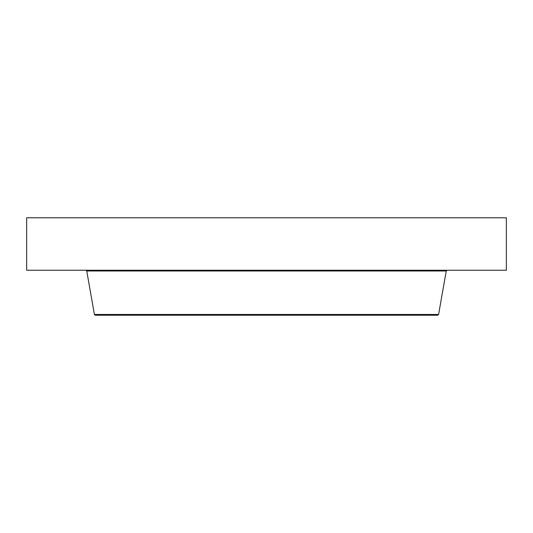 <?xml version="1.0" encoding="UTF-8"?>
<svg xmlns="http://www.w3.org/2000/svg" width="533" height="533" viewBox="0 0 533 533"><rect width="100%" height="100%" fill="white"/><g stroke="black" fill="none" stroke-linecap="round" stroke-linejoin="round"><path stroke-width="0.8" d="M26.65 217.784L506.35 217.784L506.35 270.244L26.65 270.244L26.65 217.784M438.586 314.477L94.414 314.477L95.294 315.216L437.706 315.216L438.586 314.477L446.254 270.991L447.14 270.244M94.414 314.477L86.746 270.991L446.254 270.991M114.722 270.991L114.722 270.251M86.746 270.991L85.86 270.244"/></g></svg>
